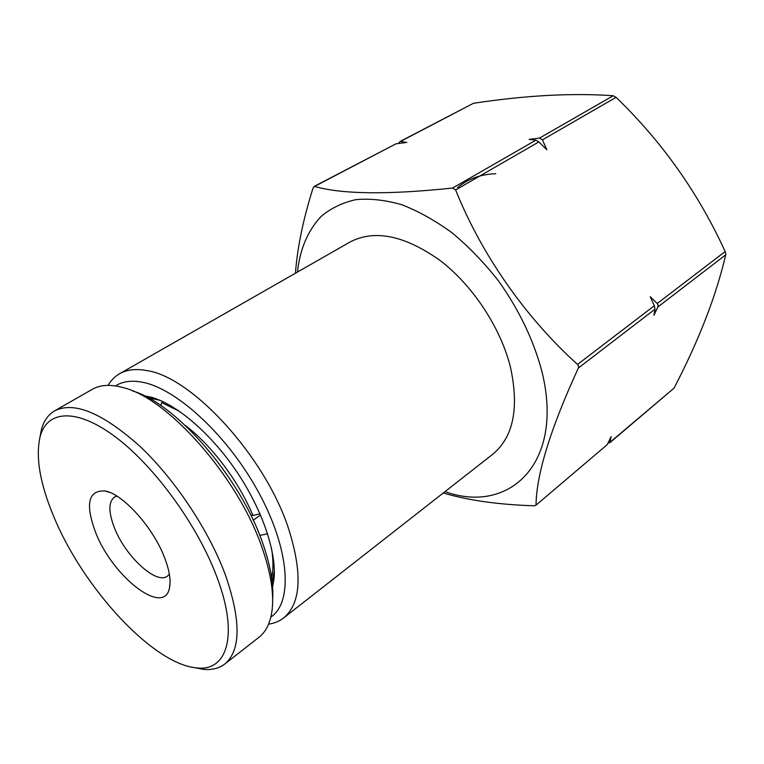 <?xml version="1.0" encoding="UTF-8"?>
<svg xmlns="http://www.w3.org/2000/svg" width="764" height="764" viewBox="0 0 764 764"><rect width="100%" height="100%" fill="white"/><g stroke="black" fill="none" stroke-linecap="round" stroke-linejoin="round"><path stroke-width="1.15" d="M283.625 617.961L492.694 454.303C513.465 437.075 519.358 407.928 510.381 366.854C500.41 327.202 472.41 284.962 439.577 260.094C404.318 235.312 374.475 229.286 350.036 242.016L119.528 373.768C126.709 369.652 135.677 368.573 146.43 370.53C191.525 376.442 265.146 456.452 288.553 528.612C302.706 573.525 301.064 603.312 283.625 617.961C279.328 621.294 274.305 623.357 268.575 624.15M115.526 385.935C122.526 381.36 131.513 380.138 142.476 382.248C177.105 388.685 228.856 436.769 259.292 493.611C289.938 550.433 292.889 602.634 270.848 617.064M108.106 385.371C111.009 380.357 114.81 376.49 119.528 373.768M297.473 272.06C299.937 249.179 307.816 230.642 321.109 216.441C330.888 208.257 342.453 202.661 355.795 199.662C370.015 198.315 385.333 199.996 401.749 204.714C418.538 211.217 435.384 220.634 452.288 232.982C468.876 246.858 484.319 262.864 498.596 281.009C519.071 309.936 533.492 339.999 541.838 371.18C564.835 463.261 509.33 514.802 445.02 491.624M443.263 493C468.485 500.41 498.739 504.679 534.007 505.787L535.745 505.386L607.208 444.648L535.745 505.386M536.032 504.823C536.509 473.986 550.624 428.384 578.367 368.028L655.006 309.172L653.936 315.217L657.909 306.937L658.157 305.132L657.231 303.499L650.212 296.699L654.318 305.724L577.546 364.447L578.568 366.157L578.367 368.028M160.029 400.346L148.283 397.872M272.595 586.924L273.904 579.675C276.988 553.317 262.73 510.409 236.974 472.076C211.217 433.751 176.876 404.337 151.301 397.232L144.1 395.714M272.175 582.225L274.314 570.421M655.006 309.172L654.318 305.724M657.909 306.937L725.724 254.842L725.724 253.323L725.151 251.547L657.231 303.499M725.724 254.842C716.145 295.897 698.917 340.333 674.039 388.141L609.968 442.614L611.114 436.655L607.208 444.648M577.546 364.447C525.336 317.375 481.406 254.393 455.63 189.969L538.83 141.932L546.862 149.754L542.43 139.85L616.08 97.334C662.13 141.808 698.487 193.216 725.151 251.547M398.722 143.451L399.897 141.579L473.441 103.293C525.823 95.357 572.408 92.845 613.206 95.739L539.489 138.103L529.118 139.363L535.87 140.184L452.603 188.04L455.63 189.969M452.603 188.04C387.978 194.849 341.957 194.304 314.539 186.426L395.991 143.813L406.84 142.429L400.441 141.483L473.441 103.293M295.448 273.216C297.349 247.67 303.203 219.297 313.02 188.097L314.539 186.426M607.991 443.072L609.968 442.614M538.83 141.932L535.87 140.184M613.206 95.739L616.08 97.334M539.489 138.103L542.43 139.85M395.991 143.813L314.033 186.492M399.897 141.579L400.441 141.483M457.684 187.514C468.046 178.833 480.728 174.24 495.721 173.734M95.653 532.518C85.09 504.125 88.156 490.259 104.859 490.937C122.66 493.601 153.192 527.37 164.575 557.691C169.274 569.925 170.945 579.78 169.598 587.268C164.928 617.618 112.738 577.126 95.653 532.518M116.854 496.094L114.39 497.135C108.392 502.005 108.412 512.252 114.447 527.886C125.325 556.23 156.439 585.09 167.459 576.113L169.36 574.213M54.072 517.323C83.228 587.755 152.322 663.486 195.861 667.803C227.089 672.415 239.227 635.581 216.814 576.772C197.819 525.804 155.006 466.775 116.071 437.4C77.049 407.842 47.416 409.953 40.225 436.206C35.325 456.738 39.938 483.784 54.072 517.323M194.486 667.621L202.746 669.245C211.561 670.248 218.905 668.51 224.778 664.031C240.966 650.355 241.147 620.578 225.323 574.719C208.763 530.13 174.612 478.847 139.554 445.966C102.3 412.837 73.993 401.129 54.636 410.851C48.275 414.594 43.892 420.735 41.485 429.282L39.871 437.543M224.778 664.031L258.996 637.252C266.149 631.656 270.532 622.479 272.137 609.72C274.028 593.055 270.695 572.446 262.128 547.884C238.349 477.452 167.66 397.681 122.813 387.52C110.398 384.187 100.246 384.769 92.358 389.287L54.636 410.851M272.652 599.224C273.655 583.725 270.361 565.112 262.768 543.376C240.641 477.882 176.035 403.468 132.726 391.006M150.078 398.865L151.186 398.206M260.543 515.031L253.218 520.217M267.562 533.721L259.789 535.449M250.621 514.802L252.951 515.509L259.999 513.79M163.124 401.74L161.71 402.599L160.746 405.512M271.497 548.189C273.416 559.678 273.445 569.466 271.583 577.574M161.71 402.599L179.55 411.357M260.066 535.535L260.667 537.684M185.174 425.357C211.399 445.068 238.76 481.33 252.951 515.509M674.039 388.141L610.312 442.031M157.575 399.601L151.301 397.232M274.085 572.971L273.904 579.675M109.462 492.322L104.859 490.937M195.861 667.803L202.746 669.245M170.057 582.493L169.598 587.268M40.225 436.206L41.485 429.282"/></g></svg>
